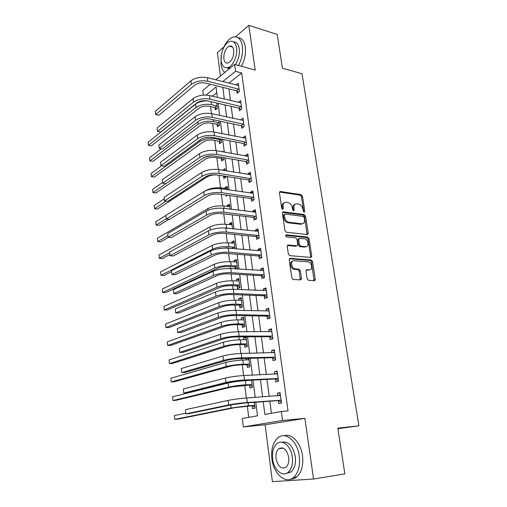 <?xml version="1.0" encoding="UTF-8"?>
<svg xmlns="http://www.w3.org/2000/svg" width="507" height="507" viewBox="0 0 507 507"><rect width="100%" height="100%" fill="white"/><g stroke="black" fill="none" stroke-linecap="round" stroke-linejoin="round"><path stroke-width="0.76" d="M304.181 212.249L304.815 211.349L302.483 196.228L301.145 194.644L280.39 191.494L279.452 192.768L281.702 208.257L282.678 209.397L283.356 208.478L283.064 206.469C282.881 203.675 283.901 202.293 286.132 202.325L287.894 202.578C290.188 203.174 291.658 204.891 292.298 207.724L292.596 209.714L293.547 210.836L294.212 209.93L293.914 207.946C293.718 205.177 294.706 203.808 296.88 203.839L298.604 204.087C300.847 204.67 302.292 206.362 302.933 209.169L303.237 211.14L304.181 212.249M282.044 447.814L281.797 448.346M307.147 278.774L308.535 280.365L314.365 280.701L315.272 279.256L312.553 261.587L311.311 260.028L290.156 258.323L289.186 259.749L291.817 277.868L293.052 279.458L300.512 279.902L301.462 278.438L300.315 270.738L299.073 269.16L294.89 268.818C291.005 268.089 290.283 260.218 294.13 260.737L308.338 261.872C312.103 262.512 312.965 270.294 309.2 269.844L306.919 269.686L305.987 271.118L307.147 278.774M313.554 479.02L304.897 418.351L265.117 424.784L272.405 481.65L313.554 479.02L344.861 473.868L337.827 428.174L358.886 425.842L302.014 73.762L282.424 68.172L277.234 34.444L248.817 25.35L255.198 70.074L234.614 64.408L235.546 71.31L241.7 72.964L288.02 410.93L281.347 411.5L282.557 420.493L243.303 426.932L242.289 418.503L257.499 415.778L255.788 402.228M304.897 418.351L282.557 420.493M307.267 234.519L308.18 233.188L305.55 216.121L304.219 214.537L283.381 211.831L282.412 213.143L284.953 230.634L286.284 232.244L307.267 234.519M309.023 238.658L311.697 256.022L310.785 257.41L289.636 255.642L288.356 254.039L287.241 246.396L288.217 244.995L296.836 245.813L297.78 244.431L297.039 239.456L295.733 237.865L286.626 236.915C285.504 236.066 285.422 235.368 286.385 234.83L307.736 237.086L309.023 238.658L307.977 239.12L310.639 256.46L311.697 256.022M248.817 25.35L235.609 36.796M223.834 46.993L217.389 52.582L220.399 76.044M241.7 72.964L228.822 83.173M228.911 88.896L230.432 100.506M231.198 106.35L232.757 118.264M233.518 124.05L235.115 136.275M235.869 142.011L237.51 154.546M238.258 160.225L239.938 173.083M240.679 178.698L242.403 191.9M243.132 197.451L244.906 210.988M245.622 216.476L247.441 230.362M248.151 235.78L250.021 250.027M250.724 255.376L252.638 269.99M253.329 275.263L255.294 290.264M255.972 295.461L257.987 310.842M258.659 315.956L260.725 331.743M261.384 336.775L263.507 352.967M264.153 357.91L266.327 374.527M266.967 379.382L269.198 396.423M269.825 401.189L271.41 413.281M236.826 91.019L237.124 93.269L239.405 91.533L238.29 83.256L236.04 85.005M239.152 108.352L239.456 110.627L241.757 108.948L240.622 100.557L238.347 102.382M241.503 125.92L241.814 128.233L244.146 126.617L242.999 118.106L240.711 120.007M243.892 143.747L244.209 146.092L246.567 144.533L245.401 135.901L243.056 137.486L243.107 137.885M246.32 161.822L246.636 164.198L249.019 162.709L247.841 153.951L245.47 155.472L245.54 156.017M248.779 180.156L249.102 182.571L251.51 181.145L250.312 172.26L247.917 173.717L248.005 174.408M251.269 198.763L251.599 201.209L254.039 199.853L252.822 190.841L250.395 192.229L250.509 193.072M253.804 217.636L254.134 220.12L256.605 218.834L255.37 209.689L252.917 211.007L253.05 212.015M256.371 236.788L256.707 239.304L259.204 238.094L257.955 228.815L255.471 230.058L255.623 231.23M258.976 256.219L259.318 258.779L261.846 257.645L260.573 248.221L258.063 249.393L258.24 250.731M261.618 275.947L261.967 278.539L264.527 277.487L263.234 267.924L260.693 269.021L260.896 270.529M264.305 295.968L264.66 298.604L267.252 297.628L265.941 287.919L263.361 288.939L263.589 290.625M267.031 316.292L267.392 318.966L270.009 318.073L268.678 308.224L266.074 309.156L266.327 311.025M269.8 336.927L270.161 339.646L272.817 338.841L271.467 328.834L268.824 329.683L269.103 331.743M272.608 357.885L272.975 360.642L275.662 359.919L274.293 349.76L271.619 350.521L271.923 352.777M275.459 379.16L275.833 381.961L278.558 381.334L277.164 371.016L274.458 371.688L274.788 374.141M278.356 400.771L278.742 403.616L281.499 403.084L280.079 392.602L277.342 393.178L277.697 395.84M210.582 106.571L211.444 113.587M212.648 123.397L213.701 131.966M214.746 140.458L215.988 150.611M216.863 157.747L218.314 169.534M219.018 175.27L220.551 187.805M221.363 194.409L222.769 205.88M223.752 213.846L225.019 224.208M226.173 233.575L227.301 242.796M228.632 253.608L229.62 261.656M230.229 266.663L230.463 268.558M231.129 273.945L231.965 280.783M232.574 285.726L233.011 289.288M233.664 294.599L234.348 300.188M234.944 305.068L235.59 310.347M236.237 315.582L236.763 319.879M237.352 324.689L238.22 331.736M238.848 336.889L239.215 339.861M239.798 344.602L240.888 353.474M241.509 358.538L241.706 360.141M242.276 364.806L243.594 375.554M244.792 385.314L246.351 397.995M247.346 406.132L248.728 417.35M216.812 92.692L212.363 96.222M215.044 107.738L215.317 109.911L217.421 108.308L216.755 103.01M217.135 124.494L217.408 126.699L219.531 125.153L219.005 120.951M219.246 141.485L219.525 143.715L221.673 142.226L221.286 139.159M221.388 158.704L221.673 160.966L223.847 159.534L223.606 157.626M222.034 151.713L222.801 151.194L222.884 151.872M225.241 170.669L224.988 168.628L222.833 170.276M223.562 176.157L223.847 178.451L226.046 177.076L225.957 176.366M227.63 189.751L227.199 186.297L224.994 187.641L225.089 188.439M225.913 195.049L226.052 196.184L227.58 195.277M230.064 209.118L229.449 204.22L227.212 205.493L227.332 206.438M232.529 228.784L231.724 222.389L229.468 223.6L229.601 224.683M235.033 248.747L234.038 240.812L231.75 241.959L231.908 243.189M236.655 268.957L237.517 268.571L236.376 259.502L234.069 260.579L234.24 261.961M234.887 267.151L235.102 268.856M237.251 286.132L237.561 288.622L239.906 287.653L238.753 278.457L236.42 279.465L236.611 281.005M239.646 305.379L239.963 307.914L242.333 307.02L241.167 297.691L238.803 298.623L239.012 300.321M242.073 324.911L242.397 327.484L244.799 326.666L243.613 317.198L241.224 318.054L241.452 319.923M244.545 344.728L244.868 347.339L247.302 346.598L246.091 336.997L243.677 337.77L243.93 339.81M246.244 358.405L246.44 359.989M247.048 364.837L247.372 367.486L249.837 366.827L248.772 358.335M249.583 385.244L249.919 387.931L252.41 387.361L251.51 380.161M252.163 405.961L252.505 408.686L255.021 408.198L254.286 402.343M337.916 428.732L358.886 425.842M265.117 424.784L243.303 426.932M203.364 95.139L202.794 90.449L210.335 84.276M263.234 401.677L264.876 414.453L281.347 411.5M222.807 87.381L224.309 99.055M225.07 104.93L226.61 116.914M227.358 122.738L228.936 135.027M229.677 140.8L231.3 153.412M232.035 159.122L233.702 172.063M234.43 177.71L236.135 190.987M236.851 196.57L238.607 210.196M239.317 215.716L241.117 229.69M241.814 235.147L243.658 249.482M244.349 254.863L246.244 269.578M246.928 274.883L248.867 289.979M249.539 295.213L251.535 310.696M252.194 315.848L254.241 331.736M254.888 336.806L256.986 353.113M257.626 358.094L259.78 374.819M260.408 379.711L262.62 396.88M235.546 71.31L222.725 81.621M215.754 79.846L234.614 64.408M217.408 97.42L216.09 86.963L205.981 95.094M255.179 397.393L252.999 380.085M252.378 375.155L250.255 358.297M249.628 353.278L247.555 336.844M246.915 331.736L244.9 315.728M244.241 310.538L242.276 294.935M241.617 289.662L239.703 274.458M239.025 269.109L237.162 254.292M236.477 248.867L234.659 234.424M233.968 228.936L232.193 214.86M231.496 209.302L229.766 195.582M229.063 189.96L227.377 176.594M226.661 170.903L225.019 157.873M224.297 152.125L222.7 139.431M221.965 133.626L220.406 121.255M219.67 115.393L218.149 103.333M222.801 170.029L225.209 170.428M224.994 187.641L227.415 187.996M227.212 205.493L229.646 205.81M229.468 223.6L231.908 223.872M231.75 241.959L234.209 242.188M234.069 260.579L236.535 260.763M236.42 279.465L238.898 279.598M238.803 298.623L241.294 298.705M241.224 318.054L243.728 318.092M243.677 337.77L246.193 337.757M307.952 234.247L307.147 234.158M238.334 102.268L240.831 102.858M240.679 119.753L243.297 120.33M243.056 137.486L245.686 138.018M245.47 155.472L248.113 155.96M247.917 173.717L250.566 174.155M250.395 192.229L253.063 192.616M252.917 211.007L255.591 211.349M255.471 230.058L258.158 230.349M258.063 249.393L260.763 249.634M260.693 269.021L263.412 269.198M263.361 288.939L266.093 289.06M266.074 309.156L268.818 309.219M268.824 329.683L271.581 329.689M271.619 350.521L274.388 350.47M274.458 371.688L277.24 371.568M277.342 393.178L280.137 392.995M294.89 204.397C293.338 204.904 292.672 206.254 292.894 208.459L293.914 207.946M294.212 209.93L293.192 210.443L292.894 208.459M284.066 202.908C282.507 203.434 281.835 204.796 282.05 206.995L283.064 206.469M283.356 208.478L282.342 209.004L282.05 206.995M304.815 211.349L303.788 211.856L301.469 196.754L300.125 195.17L279.509 192.058M307.052 234.494L304.517 216.616L303.192 215.038L282.488 212.363M304.219 214.537L303.192 215.038L304.2 214.537M304.213 217.497L303.262 216.388L284.985 214.049L284.307 214.974L284.617 217.11C285.232 219.911 286.67 221.629 288.933 222.262L301.595 223.783C303.769 223.764 304.745 222.364 304.53 219.588L304.213 217.497M284.395 214.347L283.286 215.488L284.307 214.974M302.451 223.752L300.569 224.271L287.906 222.763C285.65 222.136 284.212 220.418 283.597 217.617L283.286 215.488M310.518 257.385L310.639 256.46M287.361 245.483L295.796 246.275L296.532 245.946M285.72 235.349L306.621 237.542L307.66 237.073M305.613 246.643C309.441 247.188 308.433 239.317 304.625 238.784L299.605 238.258L298.667 239.621L299.415 244.589L300.695 246.174L305.613 246.643L304.568 247.099L306.114 246.636M298.857 238.601L297.628 240.09L298.667 239.621M304.568 247.099L299.65 246.63L298.37 245.052L297.628 240.09M307.977 239.12L306.621 237.542M309.587 269.838L306.133 270.13M292.577 261.194C289.155 261.428 290.264 268.602 293.838 269.249L295.334 268.887M300.233 279.889L299.257 271.156L298.015 269.585L294.275 269.312M314.048 280.682L311.494 262.018L310.252 260.459L289.326 258.785M216.743 108.821L214.676 107.497L209.29 106.28C205.341 105.646 201.932 106.267 199.074 108.143L151.333 145.87L148.412 145.357L196 107.465C200.297 104.626 205.424 103.688 211.381 104.651L217.148 106.121M148.114 142.271L148.412 145.357L148.114 142.271L195.613 104.112C198.598 101.945 202.559 100.868 207.502 100.874M214.676 107.497L216.774 105.881M238.588 85.499L207.376 77.717L207.813 81.266L239.101 89.276M238.563 92.173L236.446 90.766L205.595 83.104C201.361 82.343 197.724 83.021 194.688 85.138L158.97 115.197L155.681 114.557L155.459 111.204L190.987 80.79C195.531 77.577 201 76.551 207.376 77.717M155.459 111.204L155.795 114.538L191.399 84.333C195.956 81.139 201.425 80.112 207.813 81.266M155.681 114.557L158.97 115.197M236.446 90.766L238.721 89.023M218.904 125.609L216.755 124.259L211.349 123.125C207.376 122.542 203.947 123.157 201.057 124.975L152.848 161.378L149.914 160.903L197.977 124.342C202.312 121.598 207.477 120.666 213.466 121.553L219.258 122.941M149.609 157.778L149.914 160.903L149.609 157.778L161.327 148.785M216.755 124.259L218.878 122.7M221.103 142.625L218.872 141.25L213.441 140.205C209.448 139.672 205.988 140.281 203.073 142.036L154.375 177.076L151.428 176.645L199.973 141.447C204.353 138.798 209.556 137.879 215.576 138.69L221.394 139.983M151.124 173.483L151.428 176.645L151.124 173.483L161.613 165.795M218.872 141.25L221.014 139.748M223.333 159.87L221.014 158.476L215.551 157.512C211.539 157.037 208.06 157.639 205.113 159.325L155.922 192.971L152.962 192.584L203.237 157.962C206.4 156.137 210.152 155.484 214.48 156.01L245.927 161.581L248.31 160.085L248.703 160.32M152.651 189.377L152.962 192.584L152.651 189.377L162.5 182.52M202.521 158.457C205.126 156.974 208.447 156.086 212.49 155.807M221.014 158.476L222.567 157.443M240.933 102.832L209.568 95.557L210.012 99.157L241.452 106.66M240.964 109.531L238.765 108.099L207.769 100.931C203.51 100.234 199.847 100.906 196.779 102.946L160.675 131.972L157.481 131.364L193.471 102.199C198.079 99.106 203.592 98.092 210.012 99.157M157.145 127.979L157.481 131.364L157.145 127.979L193.053 98.605C197.648 95.493 203.155 94.479 209.568 95.557M238.765 108.099L241.066 106.413M243.309 120.413L211.793 113.663L212.243 117.313L243.835 124.297M243.404 127.13L241.123 125.679L209.974 119.025C205.69 118.378 202.001 119.044 198.902 121.021L162.398 148.969L159.198 148.412L195.575 120.324C200.227 117.339 205.785 116.337 212.243 117.313M158.849 144.983L159.198 148.412L158.849 144.983L195.151 116.68C199.796 113.669 205.341 112.668 211.793 113.663M241.123 125.679L243.449 124.05M245.718 138.24L214.049 132.029L214.505 135.737L246.25 142.182M245.882 144.983L243.506 143.5L212.211 137.378C207.902 136.795 204.188 137.454 201.051 139.355L164.154 166.201L160.928 165.688L197.711 138.715C202.413 135.844 208.009 134.849 214.505 135.737M160.58 162.215L160.928 165.688L160.58 162.215L197.28 135.014C201.976 132.118 207.566 131.123 214.049 132.029M243.506 143.5L245.863 141.935M225.602 177.355L223.181 175.935L217.699 175.061C213.662 174.636 210.158 175.238 207.186 176.854L157.493 209.068L154.515 208.719L166.074 201.171M154.204 205.474L154.515 208.719L154.204 205.474L164.167 198.896M248.157 156.327L216.337 150.674L216.8 154.432L248.31 160.085M248.405 163.096L245.927 161.581M162.335 179.687L162.69 183.204L162.335 179.687L199.441 153.627C204.182 150.845 209.816 149.857 216.337 150.674M165.928 183.667L162.69 183.204L199.872 157.379C204.632 154.622 210.272 153.64 216.8 154.432M238.518 65.485C241.801 59.192 243.081 52.747 242.359 46.169C240.977 38.792 237.764 35.801 232.707 37.176C228.384 39.02 224.994 43.393 222.535 50.275M221.318 54.965L220.957 64.136C221.483 67.995 222.757 70.771 224.772 72.463M241.459 66.297C244.748 60.022 246.028 53.603 245.306 47.037C244.292 41.073 241.858 37.943 238.005 37.645M233.67 41.98C236.636 41.98 238.499 44.242 239.26 48.767C239.798 54.515 238.467 59.788 235.267 64.592M236.541 47.969C235.565 42.632 233.245 40.465 229.589 41.479C224.525 43.114 220.051 53.615 221.166 60.96C222.11 66.417 224.474 68.603 228.258 67.526C233.201 65.866 237.72 55.345 236.541 47.969M223.84 58.704C224.449 62.209 225.97 63.616 228.391 62.925C232.155 60.574 233.936 56.372 233.746 50.332C233.119 46.878 231.623 45.484 229.246 46.143C225.457 48.488 223.657 52.677 223.84 58.704M229.5 68.597L226.851 67.862M299.276 456.135C297.457 441.046 285.454 431.197 277.982 437.712C272.981 442.205 270.96 449.278 271.917 458.936C273.45 473.684 285.549 484.635 293.528 477.474C298.389 472.873 300.309 465.762 299.276 456.135M290.631 479.166C292.85 479.223 294.897 478.488 296.766 476.954C301.633 472.372 303.547 465.287 302.508 455.692C300.892 442.814 291.614 433.079 284.212 435.747M281.784 442.212C288.407 441.065 292.913 445.843 295.296 456.541C296.031 463.48 294.637 468.595 291.126 471.89L286.36 473.437M292.305 456.953C291.031 446.084 282.393 438.859 276.98 443.625C273.393 446.876 271.955 451.984 272.646 458.962C273.767 469.653 282.45 477.448 288.134 472.347C291.645 469.045 293.033 463.911 292.305 456.953M276.049 458.613C277.925 466.567 281.246 469.438 286.011 467.232C288.28 465.109 289.18 461.807 288.717 457.32C286.772 449.405 283.476 446.54 278.818 448.72C276.524 450.824 275.599 454.12 276.049 458.613M227.491 188.623L221.635 187.932L221.755 188.902M169.027 219.271L159.078 225.362L156.086 225.057L166.214 218.815M155.776 221.774L156.086 225.057L155.776 221.774L165.922 215.443M205.062 191.019L205.715 190.613C210.228 188.249 215.532 187.356 221.635 187.932M229.741 206.577L223.86 205.988L224.157 208.377M168.641 237.282L160.687 241.858L157.683 241.605L167.842 235.711M157.36 238.277L157.683 241.605L157.36 238.277L207.826 208.637C212.376 206.381 217.725 205.5 223.86 205.988M220.837 227.985L226.572 227.992L232.498 228.777M232.022 224.778L226.116 224.303L226.572 227.992M169.737 254.571L162.316 258.57L159.293 258.361L169.623 252.746M158.97 254.989L159.293 258.361L158.97 254.989L209.961 226.914C214.562 224.772 219.943 223.898 226.116 224.303M232.77 248.55L226.585 247.752L216.85 248.994M171.512 271.701L163.964 275.497L160.928 275.333L160.605 271.917L160.928 275.333L212.56 249.191C217.218 247.188 222.655 246.326 228.866 246.617L234.849 247.315M234.342 243.24L228.404 242.872L228.866 246.617M160.605 271.917L212.122 245.451C216.774 243.423 222.199 242.561 228.404 242.872M232.168 248.227L234.462 247.105M237.51 268.52L234.494 266.948L228.885 266.568C224.74 266.441 221.103 267.005 217.972 268.254L165.637 292.634L162.589 292.52L214.765 268.051C219.474 266.162 224.95 265.313 231.192 265.51L237.206 266.099M236.687 261.961L230.723 261.707L231.192 265.51M162.253 289.066L162.589 292.52L162.253 289.066L214.322 264.255C219.018 262.347 224.487 261.498 230.723 261.707M234.494 266.948L236.813 265.89M250.635 174.674L218.663 169.592L219.132 173.407L251.187 178.724M250.971 181.468L248.386 179.922L216.781 174.909C212.427 174.452 208.656 175.099 205.455 176.842L167.728 201.374L164.471 200.968L202.071 176.322C206.881 173.679 212.566 172.71 219.132 173.407M164.116 197.394L164.471 200.968L164.116 197.394L201.628 172.507C206.425 169.845 212.103 168.875 218.663 169.592M248.386 179.922L250.794 178.489M253.151 193.281L221.02 188.794L221.496 192.666L253.709 197.394M253.582 200.107L250.876 198.529L219.119 194.099C214.746 193.706 210.937 194.339 207.699 196.006L169.553 219.328L166.283 218.973L204.302 195.544C209.163 193.028 214.898 192.071 221.496 192.666M165.916 215.355L166.283 218.973L165.916 215.355L203.852 191.678C208.707 189.136 214.429 188.173 221.02 188.794M250.876 198.529L253.316 197.166M255.705 212.167L223.416 208.288L223.898 212.218L256.269 216.343M256.238 219.024L253.405 217.408L221.496 213.574C217.091 213.251 213.257 213.878 209.987 215.462L171.404 237.536L168.115 237.232L206.571 215.063C211.482 212.674 217.262 211.723 223.898 212.218M167.747 233.562L168.115 237.232L167.747 233.562L206.115 211.134C211.02 208.719 216.787 207.769 223.416 208.288M253.405 217.408L255.87 216.115M258.291 231.331L225.849 228.074L226.337 232.073L258.868 235.565M258.95 238.22L255.972 236.566L223.904 233.347C219.48 233.093 215.608 233.714 212.3 235.21L173.28 255.991L169.978 255.75L208.871 234.874C213.84 232.612 219.664 231.68 226.337 232.073M169.604 252.023L169.978 255.75L169.604 252.023L208.409 230.888C213.365 228.6 219.182 227.662 225.849 228.074M255.972 236.566L258.469 235.343M260.921 250.781L228.315 248.17L228.815 252.226L261.498 255.078M261.713 257.702L258.576 256.003L226.35 253.424C221.901 253.24 217.997 253.849 214.657 255.255L175.188 274.718L171.86 274.528L211.204 254.989C216.229 252.866 222.104 251.947 228.815 252.226M171.48 270.751L171.86 274.528L171.48 270.751L210.735 250.946C215.748 248.791 221.61 247.866 228.315 248.17M258.576 256.003L261.099 254.856M239.887 287.469L236.858 285.929L231.217 285.663C227.054 285.599 223.391 286.157 220.222 287.323L167.329 309.999L164.262 309.935L217.002 287.177C221.755 285.409 227.275 284.579 233.55 284.674L239.596 285.149M238.531 281.106L239.057 280.859M239.07 280.954L233.074 280.821L233.55 284.674M163.926 306.437L164.262 309.935L163.926 306.437L216.552 283.331C221.299 281.537 226.806 280.701 233.074 280.821M236.858 285.929L239.203 284.947M300.359 279.896L300.74 279.408L300.417 279.015M263.589 270.516L230.824 268.577L231.331 272.696L264.179 274.876M300.676 279.002L301.469 278.996M263.032 270.668L263.57 270.415M264.527 277.475L261.219 275.738L228.834 273.812C224.36 273.698 220.431 274.3 217.047 275.618L177.114 293.705L173.774 293.578L213.574 275.421C218.656 273.431 224.576 272.525 231.331 272.696M173.388 289.75L173.774 293.578L173.388 289.75L213.098 271.308C218.168 269.293 224.081 268.387 230.824 268.577M261.219 275.738L263.773 274.667M242.295 306.691L239.253 305.189L233.581 305.03C229.398 305.037 225.704 305.582 222.503 306.665L169.04 327.592L165.96 327.579L219.265 306.583C224.075 304.941 229.633 304.124 235.945 304.118L242.016 304.473M240.667 300.378L241.452 299.986M241.484 300.22L235.463 300.207L235.945 304.118M165.618 324.03L165.96 327.579L165.618 324.03L218.809 302.679C223.612 301.012 229.158 300.188 235.463 300.207M239.253 305.189L241.624 304.282M266.295 290.555L233.372 289.301L233.885 293.483L266.891 294.979M265.427 290.707L266.257 290.296M267.227 297.457L263.9 295.765L231.357 294.51C226.857 294.478 222.896 295.074 219.474 296.291L179.072 312.965L175.714 312.901L215.982 296.164C221.128 294.326 227.092 293.433 233.885 293.483M175.327 309.017L175.714 312.901L175.327 309.017L215.5 291.994C220.627 290.118 226.585 289.224 233.372 289.301M263.9 295.765L266.486 294.776M244.742 326.185L241.681 324.721L235.983 324.683C231.781 324.753 228.055 325.291 224.823 326.293L170.777 345.413L167.684 345.451L221.565 326.274C226.426 324.765 232.029 323.954 238.372 323.846L244.475 324.087M242.834 319.936L243.886 319.391M243.937 319.765L237.884 319.879L238.372 323.846M167.335 341.857L167.684 345.451L167.335 341.857L221.103 322.313C225.957 320.779 231.547 319.968 237.884 319.879M241.681 324.721L244.076 323.891M269.04 310.892L235.958 310.354L236.477 314.6L269.648 315.392M267.867 311.064L268.983 310.474M269.965 317.75L266.625 316.095L233.923 315.538C229.392 315.588 225.4 316.172 221.933 317.293L181.062 332.503L177.684 332.51L218.428 317.236C223.631 315.544 229.646 314.663 236.477 314.6M177.292 328.561L177.684 332.51L177.292 328.561L217.934 312.996C223.124 311.273 229.132 310.392 235.958 310.354M266.625 316.095L269.242 315.189M247.22 345.97L244.146 344.545L238.423 344.621C234.196 344.766 230.444 345.292 227.174 346.205L172.538 363.468L169.427 363.563L223.904 346.256C228.815 344.88 234.462 344.082 240.838 343.866L246.972 343.98M245.033 339.798L246.358 339.075M246.421 339.601L240.343 339.836L240.838 343.866M169.078 359.926L169.427 363.563L169.078 359.926L223.435 342.231C228.334 340.831 233.974 340.032 240.343 339.836M244.146 344.545L246.573 343.797M271.834 331.546L238.582 331.736L239.114 336.052L272.449 336.109M270.339 331.743L271.752 330.957M272.747 338.346L269.388 336.73L236.522 336.902C231.972 337.028 227.941 337.599 224.436 338.619L183.078 352.333L179.681 352.397L220.913 338.644C226.179 337.104 232.244 336.242 239.114 336.052M179.282 348.398L179.681 352.397L179.282 348.398L220.412 334.335C225.666 332.763 231.718 331.901 238.582 331.736M269.388 336.73L272.037 335.913M249.736 366.048L246.643 364.66L240.895 364.856C236.642 365.072 232.865 365.591 229.557 366.415L174.319 381.771L171.195 381.917L226.274 366.529C231.236 365.293 236.927 364.508 243.341 364.184L249.501 364.172M247.264 359.964L248.861 359.045M248.943 359.723L242.84 360.097L243.341 364.184M170.84 378.228L171.195 381.917L170.84 378.228L225.792 362.448C230.755 361.187 236.433 360.401 242.84 360.097M246.643 364.66L249.102 363.988M274.667 352.517L241.256 353.461L241.795 357.847L275.288 357.15M272.855 352.758L274.56 351.757M275.574 359.254L272.196 357.695L239.171 358.601C234.589 358.81 230.527 359.374 226.984 360.287L185.125 372.449L181.709 372.582L223.435 360.395C228.765 359.013 234.88 358.164 241.795 357.847M181.303 368.519L181.709 372.582L181.303 368.519L222.928 356.015C228.245 354.602 234.348 353.753 241.256 353.461M272.196 357.695L274.883 356.96M252.29 386.416L249.184 385.073L231.978 386.923L176.125 400.308L172.988 400.517L228.676 387.107C233.702 386.011 239.437 385.244 245.882 384.807L252.074 384.661M249.533 380.446L249.862 380.244M251.478 380.168L245.369 380.656L245.882 384.807M172.627 396.778L172.988 400.517L172.627 396.778L228.194 382.969C233.207 381.841 238.93 381.074 245.369 380.656M249.184 385.073L251.668 384.483M277.544 373.811L243.968 375.535L244.513 379.997L278.178 378.52M275.409 374.115L277.418 372.879M278.444 380.491L275.048 378.976L241.858 380.649C237.251 380.947 233.15 381.498 229.563 382.303L187.197 392.862L183.768 393.064L226.002 382.487C231.388 381.27 237.561 380.44 244.513 379.997M183.35 388.945L183.768 393.064L183.35 388.945L225.488 378.045C230.862 376.79 237.023 375.96 243.968 375.535M275.048 378.976L277.766 378.336M254.882 407.096L251.757 405.79L234.437 407.736L177.957 419.105L174.801 419.371L231.116 407.996L248.462 405.739L254.679 405.461M174.433 415.582L174.801 419.371L174.433 415.582L185.714 413.211M251.757 405.79L254.273 405.289M280.466 395.441L246.725 397.97L247.277 402.501L281.112 400.226M278.007 395.821L280.314 394.326M281.36 402.057L277.944 400.593L244.589 403.059L232.193 404.681L189.307 413.579L185.854 413.858L228.606 404.947C234.063 403.902 240.286 403.084 247.277 402.501M185.435 409.675L185.854 413.858L185.435 409.675L228.087 400.422C233.524 399.345 239.735 398.527 246.725 397.97M277.944 400.593L280.694 400.048M279.541 191.982L280.422 191.5M300.125 195.17L301.145 194.644M301.469 196.754L302.483 196.228M282.538 212.256L283.381 211.831M304.517 216.616L305.55 216.121M307.141 233.657L308.18 233.188M283.597 217.617L284.617 217.11M288.058 222.788L289.079 222.288M300.569 224.271L301.595 223.783M287.45 245.344L288.217 244.995M295.796 246.275L296.836 245.813M285.828 235.09L286.385 234.83M298.37 245.052L299.415 244.589M299.751 246.649L300.797 246.187M306.26 269.946L306.919 269.686M308.142 270.263L309.2 269.844M297.856 269.559L298.915 269.135M299.257 271.156L300.315 270.738M300.404 278.85L301.462 278.438M289.427 258.633L290.156 258.323M310.126 260.44L311.184 260.009M311.494 262.018L312.553 261.587M314.207 279.661L315.272 279.256M211.02 101.685L211.381 104.651M195.613 104.112L196 107.465M190.987 80.79L191.399 84.333M213.238 119.722L213.466 121.553M197.692 121.946L197.977 124.342M215.494 138.024L215.576 138.69M199.834 140.243L199.973 141.447M193.053 98.605L193.471 102.199M195.151 116.68L195.575 120.324M197.28 135.014L197.711 138.715M199.441 153.627L199.872 157.379M207.826 208.637L208.009 210.221M209.961 226.914L210.323 230.026M212.122 245.451L212.56 249.191M214.322 264.255L214.765 268.051M201.628 172.507L202.071 176.322M203.852 191.678L204.302 195.544M206.115 211.134L206.571 215.063M208.409 230.888L208.871 234.874M311.596 256.903L311.475 256.111M210.735 250.946L211.204 254.989M216.552 283.331L217.002 287.177M315.177 280.162L315.05 279.338M213.098 271.308L213.574 275.421M218.809 302.679L219.265 306.583M215.5 291.994L215.982 296.164M221.103 322.313L221.565 326.274M217.934 312.996L218.428 317.236M223.435 342.231L223.904 346.256M220.412 334.335L220.913 338.644M225.792 362.448L226.274 366.529M222.928 356.015L223.435 360.395M228.194 382.969L228.676 387.107M225.488 378.045L226.002 382.487M248.094 402.799L248.462 405.739M230.761 404.973L231.116 407.996M228.087 400.422L228.606 404.947M279.553 191.95L280.39 191.494M287.906 222.763L288.933 222.262M299.65 246.63L300.695 246.174M306.691 237.555L307.736 237.086M293.838 269.249L294.89 268.818M298.015 269.585L299.073 269.16M310.252 260.459L311.311 260.028M232.548 47.107L229.246 46.143M230.178 68.039L228.258 67.526M283.236 448.169L278.818 448.72M291.126 471.89L288.134 472.347M293.528 477.474L296.766 476.954M300.645 278.761L300.721 279.294"/></g></svg>
